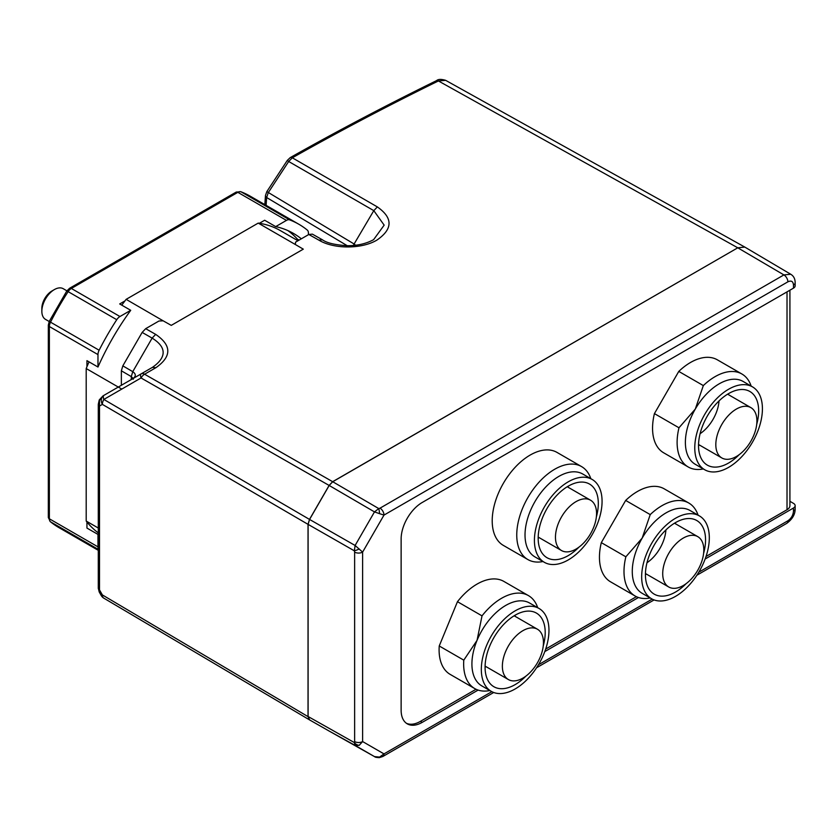 <?xml version="1.0" encoding="UTF-8"?>
<svg xmlns="http://www.w3.org/2000/svg" width="837" height="837" viewBox="0 0 837 837"><rect width="100%" height="100%" fill="white"/><g stroke="black" fill="none" stroke-linecap="round" stroke-linejoin="round"><path stroke-width="1.26" d="M528.45 595.609L503.895 581.433A53.683 30.99 120 0 0 497.136 579.131A53.683 30.99 120 0 0 457.462 601.688L482.018 615.865A53.683 30.99 -60 0 1 521.692 593.307A53.683 30.99 -60 0 1 528.45 595.609A53.683 30.99 -60 0 1 537.71 607.704M489.875 690.556A53.683 30.99 -60 0 1 481.526 690.881A53.683 30.99 -60 0 1 474.767 688.589A53.683 30.99 -60 0 1 463.792 660.152L477.038 640.389L482.018 615.865M539.059 608.478L529.664 603.058A47.835 27.621 120 0 0 523.638 601.008A47.835 27.621 120 0 0 477.038 640.389A47.835 27.621 120 0 0 481.83 685.911L491.225 691.331A47.835 27.621 120 0 0 497.241 693.381A47.835 27.621 120 0 0 541.623 658.918A47.835 27.621 120 0 0 539.059 608.478A47.835 27.621 120 0 0 533.033 606.438A47.835 27.621 120 0 0 488.662 640.901A47.835 27.621 120 0 0 491.225 691.331M457.462 601.688L439.237 645.976A53.683 30.99 120 0 0 450.212 674.413L474.767 688.589M664.243 488.85L688.799 503.027L664.243 488.85A53.683 30.99 120 0 0 625.668 500.432L601.311 542.638A53.683 30.99 120 0 0 610.571 581.83L635.116 596.007A53.683 30.99 -60 0 1 625.856 556.804L642.178 538.097L650.223 514.609A53.683 30.99 -60 0 1 688.799 503.027A53.683 30.99 -60 0 1 698.058 515.132M581.558 466.586L557.003 452.409A53.683 30.99 120 0 0 511.742 471.21A53.683 30.99 120 0 0 493.192 530.145A53.683 30.99 120 0 0 503.319 545.379L527.875 559.555A53.683 30.99 -60 0 1 517.737 544.322A53.683 30.99 -60 0 1 536.297 485.376A53.683 30.99 -60 0 1 581.558 466.586A53.683 30.99 -60 0 1 590.817 478.68M717.351 359.826L741.906 374.003L717.351 359.826A53.683 30.99 120 0 0 678.776 371.408L654.419 413.604A53.683 30.99 120 0 0 663.678 452.807L688.223 466.983A53.683 30.99 -60 0 1 678.974 427.78L695.285 409.073L703.331 385.585A53.683 30.99 -60 0 1 741.906 374.003A53.683 30.99 -60 0 1 751.166 386.098M406.447 723.304A29.766 17.179 120 0 0 420.425 721.368L476.044 689.259M545.682 649.052L636.402 596.676M706.03 556.479L787.021 509.723A9.918 5.723 0 0 0 789.919 505.674L789.919 290.198M650.223 597.974A53.683 30.99 -60 0 1 635.116 596.007L610.571 581.83M625.668 500.432L650.223 514.609M642.178 593.328L651.573 598.758A47.835 27.621 120 0 0 699.408 571.137A47.835 27.621 120 0 0 699.408 515.906L699.408 515.906A47.835 27.621 120 0 0 651.573 543.527A47.835 27.621 120 0 0 651.573 598.758L642.178 593.328A47.835 27.621 120 0 1 642.178 538.097A47.835 27.621 120 0 1 690.012 510.476L699.408 515.906L690.012 510.476M542.983 561.533A53.683 30.99 -60 0 1 527.875 559.555M592.167 479.455L582.772 474.035A47.835 27.621 120 0 0 542.439 490.785A47.835 27.621 120 0 0 525.898 543.307A47.835 27.621 120 0 0 534.937 556.887L544.332 562.307A47.835 27.621 120 0 0 584.655 545.557A47.835 27.621 120 0 0 601.196 493.035A47.835 27.621 120 0 0 592.167 479.455A47.835 27.621 120 0 0 551.834 496.205A47.835 27.621 120 0 0 535.293 548.727A47.835 27.621 120 0 0 544.332 562.307M703.331 468.95A53.683 30.99 -60 0 1 688.223 466.983L663.678 452.807M678.776 371.408L703.331 385.585M695.285 464.305L704.681 469.735A47.835 27.621 120 0 0 752.515 442.114A47.835 27.621 120 0 0 752.515 386.882L752.515 386.882A47.835 27.621 120 0 0 704.681 414.493A47.835 27.621 120 0 0 704.681 469.735L695.285 464.305A47.835 27.621 120 0 1 695.285 409.073A47.835 27.621 120 0 1 743.12 381.452L752.515 386.882L743.12 381.452M793.486 288.137L793.486 285.072A5.671 3.275 180 0 0 795.15 282.76L795.15 285.825A5.671 3.275 180 0 1 793.486 288.137L422.183 502.503A29.766 17.179 -60 0 0 401.132 538.965L401.132 710.236A29.766 17.179 -60 0 0 407.295 723.859A29.766 17.179 -60 0 0 422.183 722.383L478.115 690.086M445.64 80.331L438.421 80.959A4.248 2.239 -116.1 0 0 436.569 80.624L436.569 80.624C438.18 79.117 441.204 79.023 445.64 80.331L744.794 247.072L737.774 247.804L332.655 481.693L329.119 485.439L141.045 377.968A7.083 2.406 -120 0 1 141.087 373.898L152.386 367.38C164.952 358.728 168.509 348.265 152.125 338.117L142.144 332.415L145.68 328.679L158.967 321.01L163.163 320.822L126.136 299.353L258.214 223.102A176.597 101.957 -60 0 1 259.407 223.28A176.597 101.957 -60 0 1 280.479 230.667L297.962 240.763M793.486 285.072C793.152 281.326 791.289 280.249 787.879 281.828A5.671 3.275 60 0 0 783.903 274.913L737.774 247.804L332.728 481.735L378.742 508.572L380.019 508.164L783.903 274.913L790.745 274.254L744.794 247.072M318.887 240.146L308.822 234.486L312.368 234.13L322.423 239.8L318.887 240.146C333.879 249.238 361.668 249.206 376.88 240.114C392.93 229.045 393.087 217.986 377.361 206.917L373.804 210.642L288.681 161.499L268.248 192.667L266.647 197.522L266.103 205.347M163.163 320.822L171.261 325.373L303.297 249.154L295.335 244.509L295.545 242.155L308.822 234.486M145.68 328.679L155.672 334.382L152.125 338.117L132.759 371.659C136.107 374.003 136.107 376.357 132.759 378.701L133.512 378.146L133.219 379.276M295.335 244.509L258.214 223.102M289.654 219.88A191.338 110.474 -60 0 1 298.872 224.264L250.263 196.203A191.338 110.474 120 0 0 241.046 191.819L289.654 219.88A7.083 4.091 120 0 0 286.453 220.393L275.687 226.607L264.659 220.246L259.407 223.28M299.081 240.114L297.407 239.152L297.407 240.439M297.407 239.152A180.708 104.332 120 0 0 287.876 230.583M121.783 305.149A176.597 101.957 -60 0 1 124.954 300.912L119.691 303.946L130.718 310.307L119.953 316.522A7.083 4.091 120 0 0 116.751 319.703L68.142 291.642A191.338 110.474 120 0 0 50.523 322.172L99.132 350.232A191.338 110.474 -60 0 1 116.751 319.703M86.943 366.732L86.943 360.663L97.971 367.024L97.971 354.595L49.362 326.535L49.362 518.794L97.971 546.854L97.971 534.424L86.943 528.063L86.943 521.995A176.597 101.957 -60 0 1 86.201 521.053L86.201 368.542A176.597 101.957 -60 0 1 86.943 366.732A176.597 101.957 -60 0 1 89.036 361.866M98.285 532.876A176.597 101.957 -60 0 1 86.943 521.995M298.872 224.264A191.338 110.474 -60 0 1 307.273 230.06A7.083 4.091 120 0 1 308.434 233.084L308.434 234.716M275.687 226.607A180.708 104.332 -60 0 1 293.557 233.471A180.708 104.332 -60 0 1 301.33 238.807M99.132 350.232A7.083 4.091 120 0 0 97.971 354.595M97.971 367.024A180.708 104.332 -60 0 1 130.718 310.307M97.971 546.854A7.083 4.091 120 0 0 98.285 548.695M66.908 290.826L63.235 288.702A17.713 10.232 120 0 0 54.374 289.581A17.713 10.232 120 0 0 43.89 302.188A17.713 10.232 120 0 0 41.85 311.28A17.713 10.232 120 0 0 45.522 319.389L49.184 321.513M41.85 311.28L41.85 308.382A14.177 8.182 -60 0 1 43.482 301.111A14.177 8.182 -60 0 1 51.873 291.025L54.374 289.581M98.285 528.032L86.201 521.053M124.954 300.912A176.597 101.957 -60 0 1 126.136 299.353M121.783 389.079L86.201 368.542M155.672 334.382C171.773 345.378 171.847 356.489 155.881 367.705L144.581 374.223A7.083 4.143 -60.3 0 0 141.045 377.968L103.84 399.448L309.502 519.411L329.119 485.439M309.502 519.411L308.037 524.349L308.037 716.629L309.502 719.872L103.819 598.162A7.083 4.112 120.6 0 0 103.84 598.173L309.46 719.841M329.883 731.475L309.502 719.872M359.199 745.317A5.671 4.541 -136.9 0 1 354.344 742.565L354.637 741.582A5.671 3.275 0 0 0 362.62 741.561L359.199 745.317L355.108 745.401L374.484 756.596C375.363 756.46 373.302 757.328 379.297 757.631A5.671 0.795 -96.1 0 0 379.307 757.631A5.671 0.795 -96.1 0 0 379.579 757.087L374.484 756.596L329.182 731.078L374.62 756.669M309.564 719.757L308.1 716.514L354.344 742.565L355.108 745.401L329.182 731.078M380.019 508.164A5.671 3.275 60 0 1 383.995 515.09L362.62 552.106A5.671 3.275 180 0 1 354.637 552.127L354.344 550.819L308.1 524.38L308.1 716.514M308.1 524.38L309.564 519.442L355.108 545.473L374.484 511.899L329.182 485.47L309.564 519.442M329.182 485.47L332.728 481.735M133.073 378.512L131.294 376.598L121.365 370.801L122.83 365.863L142.144 332.415M121.365 385.292L121.365 370.801M122.83 365.863L132.759 371.659L131.294 376.598L131.294 379.548M322.402 239.79L312.368 234.13M322.433 239.8C326.922 243.044 335.355 245.011 347.742 245.722C357.776 245.659 366.397 243.63 373.616 239.654L384.162 225.132L373.804 210.642L354.103 243.996L355.631 245.241M98.285 404.323L99.247 399.94A4.248 0.596 24.2 0 0 99.477 400.316L99.509 406.039A4.248 2.459 180 0 1 98.285 404.323A4.248 2.459 180 0 1 98.285 404.313L98.285 588.191A4.248 2.459 0 0 0 99.509 589.918L99.477 592.23M99.247 399.94L102.993 395.901L99.477 400.316M308.037 524.349L102.376 404.386A7.083 5.807 -120 0 1 103.882 395.378L152.386 367.38L155.881 367.705M99.205 591.958L101.267 595.578L102.376 594.929L99.509 589.918L99.509 406.039L102.376 404.386A7.083 4.143 120.3 0 1 103.84 399.448A7.083 2.406 -120 0 1 103.882 395.378L141.087 373.898A7.083 4.091 60 0 1 144.581 374.223L332.655 481.693M737.774 247.804L438.421 80.959C388.159 105.598 339.456 131.221 292.312 157.806L288.681 161.499L287.311 160.39L290.251 157.597A4.248 2.427 -119.4 0 1 292.312 157.806L377.361 206.917M264.837 204.615L265.465 195.513A4.248 2.647 4.2 0 0 266.647 197.522L347.261 245.722M265.465 195.513L266.836 191.61L354.103 243.996L353.36 245.482M789.919 501.29L793.528 503.403A5.671 3.275 180 0 1 795.15 505.694A5.671 3.275 180 0 1 793.486 508.007L705.131 559.022M638.464 597.513L544.782 651.594M698.769 572.226L787.879 520.792C791.289 518.438 793.162 515.194 793.486 511.072L793.486 508.007M379.579 757.087L383.995 753.896A5.671 3.275 60 0 1 382.823 756.491A5.671 3.275 60 0 1 382.812 756.502L493.704 692.492M378.742 508.572L374.484 511.899L379.579 513.677A5.671 0.827 84.4 0 0 378.742 508.572M787.879 281.828L383.995 515.09L379.579 513.677M491.821 691.665L383.995 753.896L362.62 741.561L362.62 552.106L355.108 545.473L354.344 550.819A5.671 0.827 -24.4 0 0 359.199 548.988M756.7 424.411A42.52 24.545 120 0 0 749.858 391.486A42.52 24.545 120 0 0 707.338 416.031A42.52 24.545 120 0 0 707.338 465.131L707.338 465.131A42.52 24.545 120 0 0 739.28 454.585M700.098 433.692A29.054 16.771 120 0 0 719.014 400.933M698.529 445.661A42.52 24.545 120 0 0 699.523 445.075M728.577 394.75A42.52 24.545 120 0 0 728.598 393.589M727.604 394.185L750.894 407.629A29.054 16.771 120 0 0 721.839 424.401A29.054 16.771 120 0 0 721.839 457.954L721.839 457.954A29.054 16.771 120 0 0 750.894 441.172A29.054 16.771 120 0 0 750.894 407.629L727.604 394.185M698.55 444.51L721.839 457.954L698.55 444.51M654.419 413.604L678.974 427.78M596.352 516.994A42.52 24.545 120 0 0 597.534 496.132A42.52 24.545 120 0 0 589.51 484.058A42.52 24.545 120 0 0 553.655 498.946A42.52 24.545 120 0 0 538.955 545.64A42.52 24.545 120 0 0 546.99 557.704A42.52 24.545 120 0 0 578.932 547.168M538.181 538.243A42.52 24.545 120 0 0 539.174 537.647M568.229 487.322A42.52 24.545 120 0 0 568.25 486.161M596.028 508.446A29.054 16.771 120 0 0 590.545 500.202A29.054 16.771 120 0 0 566.042 510.382A29.054 16.771 120 0 0 555.998 542.282A29.054 16.771 120 0 0 561.491 550.526A29.054 16.771 120 0 0 585.984 540.357A29.054 16.771 120 0 0 596.028 508.446M703.593 553.445A42.52 24.545 120 0 0 696.75 520.509A42.52 24.545 120 0 0 654.231 545.054A42.52 24.545 120 0 0 654.231 594.155L654.231 594.155A42.52 24.545 120 0 0 686.173 583.619M646.991 562.726A29.054 16.771 120 0 0 665.907 529.957M645.421 574.695A42.52 24.545 120 0 0 646.415 574.098M675.469 523.774A42.52 24.545 120 0 0 675.49 522.612M674.496 523.209L697.786 536.653A29.054 16.771 120 0 0 668.732 553.424A29.054 16.771 120 0 0 668.732 586.978L668.732 586.978A29.054 16.771 120 0 0 697.786 570.206A29.054 16.771 120 0 0 697.786 536.653L674.496 523.209M645.442 573.533L668.732 586.978L645.442 573.533M601.311 542.638L625.856 556.804M543.244 646.018A42.52 24.545 120 0 0 536.402 613.082A42.52 24.545 120 0 0 531.045 611.261A42.52 24.545 120 0 0 491.601 641.906A42.52 24.545 120 0 0 493.882 686.727A42.52 24.545 120 0 0 499.229 688.548A42.52 24.545 120 0 0 525.824 676.191M485.073 667.267A42.52 24.545 120 0 0 486.067 666.67M515.121 616.346A42.52 24.545 120 0 0 515.142 615.195M512.035 680.795A29.054 16.771 120 0 0 538.986 659.859A29.054 16.771 120 0 0 537.438 629.225A29.054 16.771 120 0 0 533.776 627.991A29.054 16.771 120 0 0 506.824 648.926A29.054 16.771 120 0 0 508.383 679.55A29.054 16.771 120 0 0 512.035 680.795M439.237 645.976L463.792 660.152M787.021 291.872L787.021 509.723M286.453 220.393L237.844 192.332L71.344 288.462L119.953 316.522M98.285 549.396L50.523 521.817A191.338 110.474 120 0 0 58.925 527.613L98.285 550.338M50.523 322.172A7.083 4.091 120 0 0 49.362 326.535A3.547 2.051 180 0 1 48.326 325.091L49.289 321.303L50.523 322.172M71.344 288.462A7.083 4.091 120 0 0 68.142 291.642L66.782 291.014L69.576 288.284A3.547 2.051 60 0 1 71.344 288.462M236.076 192.154L240.711 191.663A3.547 2.877 110.9 0 1 241.046 191.819A7.083 4.091 120 0 0 237.844 192.332A3.547 2.051 60 0 0 236.076 192.154L69.576 288.284M48.326 325.091L48.326 517.339A3.547 2.051 180 0 0 49.362 518.794A7.083 4.091 120 0 0 50.523 521.817A3.547 2.877 129.1 0 1 50.22 521.608L58.925 527.613M101.267 595.578A7.083 7.083 0 0 0 103.819 598.162A7.083 4.112 120.6 0 1 102.376 594.929L308.037 716.629M420.425 721.368L422.183 722.383M793.486 511.072A5.671 3.275 0 0 0 795.15 508.76L795.15 505.694M538.442 664.756L652.201 599.104M354.637 741.582L354.637 552.127M787.879 520.792A5.671 3.275 60 0 1 786.707 523.387L786.707 523.387C792.43 519.16 795.244 514.284 795.15 508.76M66.782 291.014L49.289 321.303M240.711 191.663L250.263 196.203M48.326 517.339L50.22 521.608M99.216 591.968L98.285 588.191M266.836 191.61L287.311 160.39M436.569 80.624C386.234 105.305 337.468 130.959 290.251 157.597M141.087 373.898L103.882 395.378M536.569 667.759L654.084 599.93M696.886 575.228L786.707 523.387M795.15 282.76C795.16 278.857 793.685 276.022 790.745 274.264M379.307 757.631L382.823 756.491M567.256 486.757L590.545 500.202M538.201 537.082L561.491 550.526M514.148 615.781L537.438 629.225M485.094 666.106L508.383 679.55"/></g></svg>
